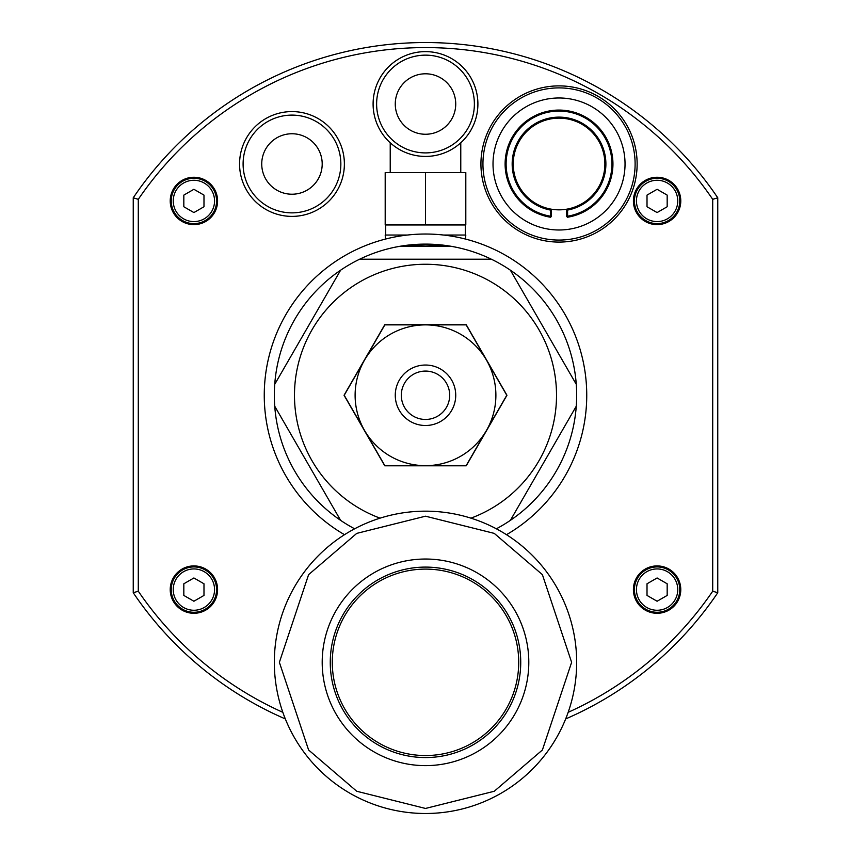 <?xml version="1.0" encoding="UTF-8"?>
<svg xmlns="http://www.w3.org/2000/svg" width="851" height="851" viewBox="0 0 851 851"><rect width="100%" height="100%" fill="white"/><g stroke="black" fill="none" stroke-linecap="round" stroke-linejoin="round"><path stroke-width="1.28" d="M344.506 534.694A161.243 161.243 0 0 1 425.5 234.025A161.243 161.243 0 0 1 506.494 534.694M340.623 270.182L274.735 384.312A151.17 151.17 0 0 1 510.377 270.182A151.17 151.17 0 0 1 576.265 384.312L510.377 270.182M510.377 520.355L576.265 406.225A151.17 151.17 0 0 1 496.356 528.801M380.067 518.153A131.011 131.011 0 0 1 425.5 264.257A131.011 131.011 0 0 1 470.933 518.153M274.735 384.312A151.17 151.17 0 0 0 274.735 406.225L340.623 520.355A151.17 151.17 0 0 1 274.735 406.225M354.644 528.801A151.17 151.17 0 0 1 340.623 520.355M576.265 406.225A151.17 151.17 0 0 0 576.265 384.312M359.611 259.215L491.389 259.215M274.33 662.323A151.17 151.17 0 0 1 425.5 511.164A151.17 151.17 0 0 1 576.67 662.323A151.17 151.17 0 0 1 425.5 813.492A151.17 151.17 0 0 1 274.33 662.323A151.17 151.17 0 0 0 425.5 813.492A151.17 151.17 0 0 0 576.67 662.323M528.801 662.323A103.301 103.301 0 0 1 425.5 765.623A103.301 103.301 0 0 1 322.199 662.323A103.301 103.301 0 0 1 425.5 559.033A103.301 103.301 0 0 1 528.801 662.323M332.284 662.323A93.216 93.216 0 0 0 425.5 755.539A93.216 93.216 0 0 0 518.716 662.323A93.216 93.216 0 0 0 425.5 569.106A93.216 93.216 0 0 0 332.284 662.323M425.5 567.096A95.238 95.238 0 0 0 330.262 662.323A95.238 95.238 0 0 0 425.5 757.56A95.238 95.238 0 0 0 520.738 662.323A95.238 95.238 0 0 0 425.5 567.096M395.268 395.268A30.232 30.232 0 0 1 425.5 365.036A30.232 30.232 0 0 1 455.732 395.268A30.232 30.232 0 0 1 425.5 425.5A30.232 30.232 0 0 1 395.268 395.268M355.112 395.268A70.388 70.388 0 0 0 425.5 465.657A70.388 70.388 0 0 0 495.888 395.268A70.388 70.388 0 0 0 425.5 324.88A70.388 70.388 0 0 0 355.112 395.268M449.69 395.268A24.19 24.19 0 0 0 425.5 371.079A24.19 24.19 0 0 0 401.31 395.268A24.19 24.19 0 0 0 425.5 419.458A24.19 24.19 0 0 0 449.69 395.268M506.781 395.268L466.146 324.88L384.854 324.88L344.219 395.268L384.854 465.657L466.146 465.657L506.781 395.268M484.155 356.069A70.548 70.548 0 0 1 486.591 359.994L506.951 395.268L466.231 465.805L384.769 465.805L344.049 395.268L384.769 324.72L466.231 324.72L486.591 359.994A70.548 70.548 0 0 1 488.772 364.068M488.772 426.468A70.548 70.548 0 0 1 484.155 434.457M430.117 465.657A70.548 70.548 0 0 1 420.883 465.657M420.883 324.88A70.548 70.548 0 0 1 430.117 324.88M366.845 434.457A70.548 70.548 0 0 1 362.228 426.468M362.228 364.068A70.548 70.548 0 0 1 366.845 356.069M436.733 244.524L405.193 245.471M414.267 244.524L445.562 245.439M451.115 246.29L453.604 246.737M680.779 589.605A23.679 23.679 0 0 0 657.1 565.915A23.679 23.679 0 0 0 633.41 589.605A23.679 23.679 0 0 0 657.1 613.284A23.679 23.679 0 0 0 680.779 589.605M217.59 589.605A23.679 23.679 0 0 0 193.9 565.915A23.679 23.679 0 0 0 170.221 589.605A23.679 23.679 0 0 0 193.9 613.284A23.679 23.679 0 0 0 217.59 589.605M680.779 200.932A23.679 23.679 0 0 0 657.1 177.253A23.679 23.679 0 0 0 633.41 200.932A23.679 23.679 0 0 0 657.1 224.621A23.679 23.679 0 0 0 680.779 200.932M217.59 200.932A23.679 23.679 0 0 0 193.9 177.253A23.679 23.679 0 0 0 170.221 200.932A23.679 23.679 0 0 0 193.9 224.621A23.679 23.679 0 0 0 217.59 200.932M282.851 712.33A347.676 347.676 0 0 1 138.287 591.2L138.287 199.336A347.676 347.676 0 0 1 712.712 199.336L712.712 591.2A347.676 347.676 0 0 1 568.149 712.33M712.712 199.336L717.755 197.783L717.755 592.743L712.712 591.2M717.755 197.783A352.718 352.718 0 0 0 133.245 197.783L138.287 199.336M138.287 591.2L133.245 592.743L133.245 197.783M133.245 592.743A352.718 352.718 0 0 0 285.34 718.935M565.66 718.935A352.718 352.718 0 0 0 717.755 592.743M291.967 111.587A52.4 52.4 0 0 1 344.378 163.988A52.4 52.4 0 0 1 291.967 216.388A52.4 52.4 0 0 1 239.567 163.988A52.4 52.4 0 0 1 291.967 111.587M291.967 115.108A48.879 48.879 0 0 1 340.847 163.988A48.879 48.879 0 0 1 291.967 212.867A48.879 48.879 0 0 1 243.099 163.988A48.879 48.879 0 0 1 291.967 115.108M322.199 163.988A30.232 30.232 0 0 0 291.967 133.756A30.232 30.232 0 0 0 261.736 163.988A30.232 30.232 0 0 0 291.967 194.219A30.232 30.232 0 0 0 322.199 163.988M637.133 163.988A78.101 78.101 0 0 1 559.033 242.088A78.101 78.101 0 0 1 480.932 163.988A78.101 78.101 0 0 1 559.033 85.887A78.101 78.101 0 0 1 637.133 163.988M635.112 163.988A76.09 76.09 0 0 1 559.033 240.078A76.09 76.09 0 0 1 482.942 163.988A76.09 76.09 0 0 1 559.033 87.898A76.09 76.09 0 0 1 635.112 163.988M625.038 163.988A66.006 66.006 0 0 0 559.033 97.982A66.006 66.006 0 0 0 493.016 163.988A66.006 66.006 0 0 0 559.033 229.993A66.006 66.006 0 0 0 625.038 163.988M550.597 217.239L551.469 216.367L550.459 216.197L550.597 217.239A53.911 53.911 0 0 1 505.111 163.988A53.911 53.911 0 0 1 559.033 110.077A53.911 53.911 0 0 1 612.943 163.988A53.911 53.911 0 0 1 567.468 217.239L566.585 216.367L566.585 210.442L567.596 210.059A46.858 46.858 0 0 0 598.104 138.117A46.858 46.858 0 0 0 519.961 138.117A46.858 46.858 0 0 0 550.459 210.059L550.459 216.197A52.911 52.911 0 0 1 506.122 163.988A52.911 52.911 0 0 1 559.033 111.077A52.911 52.911 0 0 1 611.933 163.988A52.911 52.911 0 0 1 567.596 216.197L567.468 217.239M604.88 163.988A45.858 45.858 0 0 0 559.033 118.14A45.858 45.858 0 0 0 550.469 209.038L550.459 210.059L551.469 210.442L550.469 209.038A45.858 45.858 0 0 0 604.88 163.988M566.585 216.367L567.596 216.197L567.585 209.038L566.585 210.442M551.469 216.367L551.469 210.442M477.9 104.024A52.4 52.4 0 0 1 425.5 156.424A52.4 52.4 0 0 1 373.1 104.024A52.4 52.4 0 0 1 425.5 51.624A52.4 52.4 0 0 1 477.9 104.024M390.226 142.777L390.226 172.551M460.774 142.777L460.774 172.551M474.379 104.024A48.879 48.879 0 0 1 425.5 152.903A48.879 48.879 0 0 1 376.621 104.024A48.879 48.879 0 0 1 425.5 55.145A48.879 48.879 0 0 1 474.379 104.024M385.694 224.951L385.694 235.036M465.306 224.951L465.306 235.036M455.732 104.024A30.232 30.232 0 0 0 425.5 73.792A30.232 30.232 0 0 0 395.268 104.024A30.232 30.232 0 0 0 425.5 134.256A30.232 30.232 0 0 0 455.732 104.024M465.497 239.067L465.805 235.036L443.499 235.036M407.501 235.036L385.195 235.036L385.503 239.067M395.268 247.152L400.087 246.258L450.913 246.258L455.732 247.152M425.5 224.951L465.805 224.951L465.805 172.551L385.195 172.551L385.195 224.951L425.5 224.951L425.5 172.551M445.711 245.46L439.552 244.758M214.558 200.932A20.658 20.658 0 0 1 193.9 221.59A20.658 20.658 0 0 1 173.242 200.932A20.658 20.658 0 0 1 193.9 180.274A20.658 20.658 0 0 1 214.558 200.932M216.579 200.932A22.679 22.679 0 0 1 193.9 223.611A22.679 22.679 0 0 1 171.232 200.932A22.679 22.679 0 0 1 193.9 178.263A22.679 22.679 0 0 1 216.579 200.932M203.985 195.113L203.985 206.75L193.9 212.569L183.827 206.75L183.827 195.113L193.9 189.294L203.985 195.113M677.758 589.605A20.658 20.658 0 0 1 657.1 610.263A20.658 20.658 0 0 1 636.442 589.605A20.658 20.658 0 0 1 657.1 568.936A20.658 20.658 0 0 1 677.758 589.605M679.768 589.605A22.679 22.679 0 0 1 657.1 612.273A22.679 22.679 0 0 1 634.42 589.605A22.679 22.679 0 0 1 657.1 566.926A22.679 22.679 0 0 1 679.768 589.605M647.015 595.423L647.015 583.786L657.1 577.967L667.173 583.786L667.173 595.423L657.1 601.242L647.015 595.423M193.9 568.936A20.658 20.658 0 0 1 214.558 589.605A20.658 20.658 0 0 1 193.9 610.263A20.658 20.658 0 0 1 173.242 589.605A20.658 20.658 0 0 1 193.9 568.936M216.579 589.605A22.679 22.679 0 0 1 193.9 612.273A22.679 22.679 0 0 1 171.232 589.605A22.679 22.679 0 0 1 193.9 566.926A22.679 22.679 0 0 1 216.579 589.605M183.827 595.423L183.827 583.786L193.9 577.967L203.985 583.786L203.985 595.423L193.9 601.242L183.827 595.423M657.1 180.274A20.658 20.658 0 0 1 677.758 200.932A20.658 20.658 0 0 1 657.1 221.59A20.658 20.658 0 0 1 636.442 200.932A20.658 20.658 0 0 1 657.1 180.274M679.768 200.932A22.679 22.679 0 0 1 657.1 223.611A22.679 22.679 0 0 1 634.42 200.932A22.679 22.679 0 0 1 657.1 178.263A22.679 22.679 0 0 1 679.768 200.932M667.173 195.113L667.173 206.75L657.1 212.569L647.015 206.75L647.015 195.113L657.1 189.294L667.173 195.113M279.373 662.323L308.605 574.648L356.739 533.386L425.5 516.195L494.261 533.386L542.395 574.648L571.627 662.323L542.395 749.997L494.261 791.26L425.5 808.45L356.739 791.26L308.605 749.997L279.373 662.323"/></g></svg>
